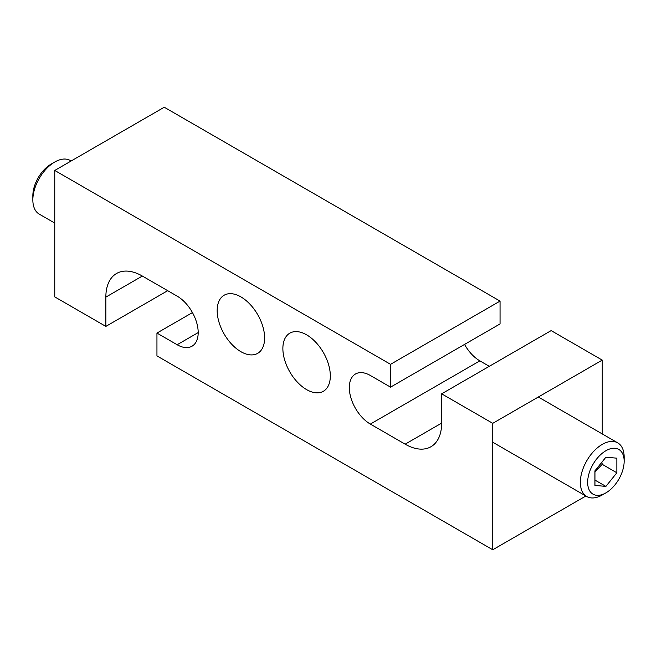 <?xml version="1.0" encoding="UTF-8"?>
<svg xmlns="http://www.w3.org/2000/svg" width="657" height="657" viewBox="0 0 657 657"><rect width="100%" height="100%" fill="white"/><g stroke="black" fill="none" stroke-linecap="round" stroke-linejoin="round"><path stroke-width="0.99" d="M306.597 334.824A33.556 19.373 -120 0 0 289.827 333.156A33.556 19.373 -120 0 0 284.678 360.044A33.556 19.373 -120 0 0 306.597 389.609A33.556 19.373 -120 0 0 323.375 391.276A33.556 19.373 -120 0 0 328.516 364.389A33.556 19.373 -120 0 0 306.597 334.824M240.897 296.89A33.556 19.373 -120 0 0 224.127 295.231A33.556 19.373 -120 0 0 218.978 322.111A33.556 19.373 -120 0 0 240.897 351.684A33.556 19.373 -120 0 0 257.675 353.343A33.556 19.373 -120 0 0 262.816 326.455A33.556 19.373 -120 0 0 240.897 296.89M492.75 549.769L492.75 423.33L441.652 393.822L441.652 423.1A51.616 29.803 60 0 1 430.959 446.727A51.616 29.803 60 0 1 405.147 444.173L370.351 424.077A29.762 17.181 60 0 1 350.912 397.855A29.762 17.181 60 0 1 355.47 374.005A29.762 17.181 60 0 1 370.351 375.484L390.554 387.145L390.554 364.323L54.753 170.45L54.753 296.89L105.851 326.398L105.851 297.12A51.616 29.803 60 0 1 116.544 273.493A51.616 29.803 60 0 1 142.347 276.047L177.144 296.135A29.762 17.181 60 0 1 196.591 322.365A29.762 17.181 60 0 1 192.025 346.206A29.762 17.181 60 0 1 177.144 344.736L156.949 333.074L156.949 355.897L492.75 549.769L585.88 496.002M54.753 170.45L164.25 107.231L500.051 301.103L500.051 323.926L390.554 387.145M602.247 433.924L602.247 360.11L551.149 330.602L441.652 393.822M492.75 423.33L602.247 360.11M489.301 366.319L479.856 360.865A29.762 17.181 60 0 1 464.556 344.416M390.554 364.323L500.051 301.103M105.851 326.398L167.699 290.681M156.949 333.074L192.444 312.584M594.946 471.693L602.247 464.343L601.837 462.257M602.247 494.976L605.902 492.873A25.812 14.897 -60 0 1 587.654 482.337A25.812 14.897 -60 0 1 605.902 450.727A25.812 14.897 -60 0 1 624.15 461.263A25.812 14.897 -60 0 1 605.902 492.873L602.247 494.976A30.969 17.879 -60 0 1 586.767 496.511A30.969 17.879 -60 0 1 582.02 471.693A30.969 17.879 -60 0 1 602.247 444.403A30.969 17.879 -60 0 1 617.736 442.867A30.969 17.879 -60 0 1 624.15 457.042L624.15 461.263M616.849 458.175L605.902 457.198L594.946 470.823L594.946 485.416L605.902 486.394L616.849 472.777L616.849 458.175M602.247 464.343L616.849 472.777M594.946 480.078L605.902 486.394M71.12 160.998L70.233 160.489A30.969 17.879 120 0 0 54.753 162.024A30.969 17.879 120 0 0 32.85 199.958A30.969 17.879 120 0 0 33.096 203.621A30.969 17.879 120 0 0 39.264 214.133L54.753 223.076M54.753 162.024L51.098 164.127A25.812 14.897 120 0 0 32.85 195.737L32.85 199.958M105.851 297.12L142.347 276.047M177.144 344.736L198.192 332.59M405.147 444.173L441.652 423.1M370.351 424.077L479.856 360.865M586.767 496.511L492.75 442.235M617.736 442.867L538.321 397.017"/></g></svg>
